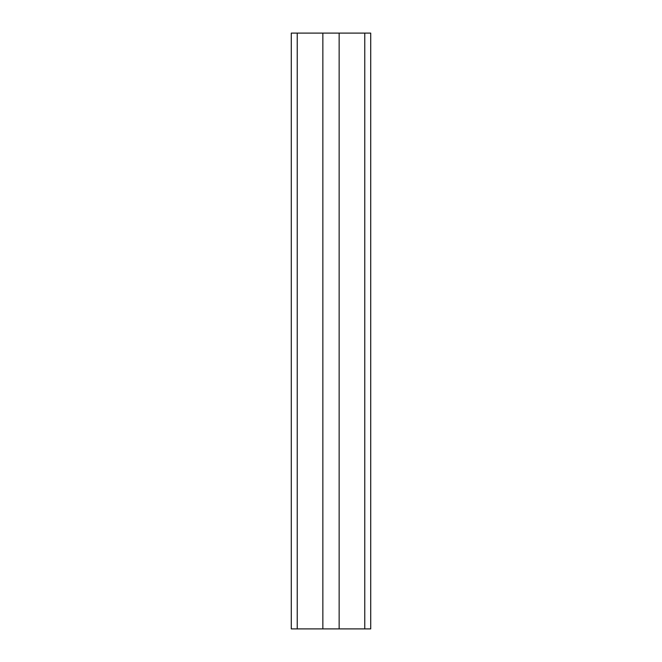 <?xml version="1.0" encoding="UTF-8"?>
<svg xmlns="http://www.w3.org/2000/svg" width="662" height="662" viewBox="0 0 662 662"><rect width="100%" height="100%" fill="white"/><g stroke="black" fill="none" stroke-linecap="round" stroke-linejoin="round"><path stroke-width="0.99" d="M370.72 628.9L291.28 628.9L291.28 33.1L370.72 33.1L370.72 628.9M339.143 628.9L339.143 33.1M322.857 628.9L322.857 33.1M364.762 628.9L364.762 33.1M297.238 628.9L297.238 33.1"/></g></svg>
